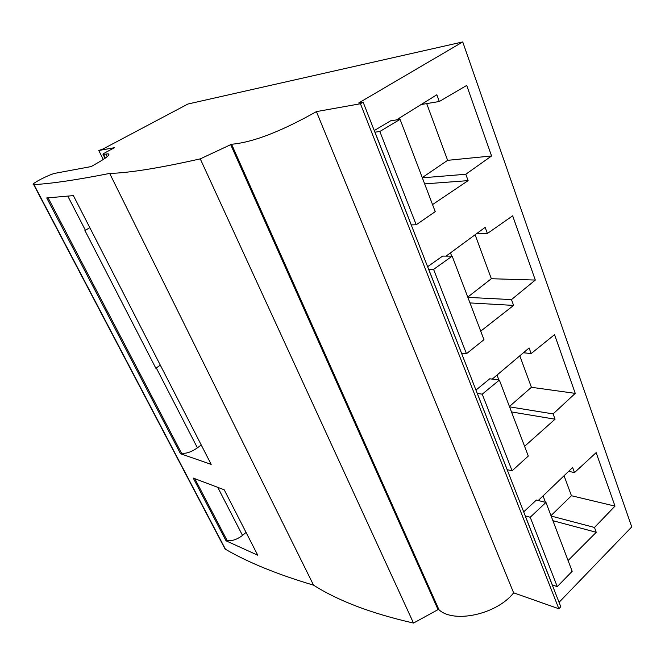 <?xml version="1.0" encoding="UTF-8"?>
<svg xmlns="http://www.w3.org/2000/svg" width="665" height="665" viewBox="0 0 665 665"><rect width="100%" height="100%" fill="white"/><g stroke="black" fill="none" stroke-linecap="round" stroke-linejoin="round"><path stroke-width="1" d="M559.049 602.332L631.75 526.904L462.74 41.937L187.887 104.031L103 148.993L98.786 150.498L103.25 159.5M224.055 547.071L225.477 549.29C248.269 562.532 277.621 574.485 313.548 585.158C338.302 600.894 371.619 613.529 413.505 623.063L438.044 609.622L438.967 609.739L231.57 144.255L200.265 158.877C159.459 168.062 129.259 172.908 109.675 173.432C76.874 179.891 51.637 183.615 33.957 184.604L33.666 184.604C29.385 184.604 50.565 173.706 55.86 173.149L91.196 166.558L99.168 161.969C107.597 157.007 110.556 154.28 108.046 153.815L103.117 154.438C102.609 154.305 103.424 153.648 105.569 152.468L114.546 147.68L98.786 150.498M180.523 453.746L46.733 197.954L73.383 195.61L211.187 464.386L180.523 453.746L181.437 453.073L48.096 197.879M257.762 555.233L224.205 489.789L193.249 478.077L226.058 540.811L257.762 555.233M109.675 173.432L313.556 585.158M200.265 158.877L413.505 623.063M230.622 144.505L438.044 609.622M231.57 144.255C252.767 142.401 281.054 131.52 316.424 111.612L513.638 592.831L558.858 608.766L360.438 103.748L316.424 111.612M438.967 609.739C453.688 623.72 497.054 614.31 513.638 592.831M525.284 515.924L530.213 517.245L545.965 502.441L572.183 571.31L557.253 586.613L552.341 584.984L374.894 132.194L411.303 224.911L416.199 224.77L435.226 211.645L400.081 119.368L390.613 120.814L374.254 130.556M360.438 103.748L363.132 102.169L374.894 132.194M558.858 608.766L560.786 606.754L525.2 515.899M363.132 102.169L358.726 102.959L462.74 41.937M428.601 269.283L433.588 269.392L452.167 256.15L442.616 256.091L427.595 266.723M477.221 393.406L482.233 394.17L499.365 380.072L489.781 378.776L475.924 390.097M545.965 502.441L536.397 500.047L523.646 511.934M568.085 560.529L596.247 532.291L594.485 527.461L614.992 506.115L596.139 452.632L574.494 472.582L572.648 467.503L538.251 500.512M509.556 406.847L553.114 413.904L575.25 393.372L554.552 334.653L531.136 353.564L529.099 347.97L492.225 379.108M524.585 446.315L555.051 419.208L553.114 413.904M467.869 297.38L511.476 299.599L535.308 280.056L512.665 215.826L487.387 233.498L485.151 227.363L446.057 256.116M480.729 331.137L513.588 305.41L511.476 299.599M422.341 177.821L465.808 174.255L491.568 155.976L466.697 85.419L439.307 101.512L436.839 94.754L396.406 119.933M432.533 204.587L468.127 180.631L465.808 174.255M525.292 515.915L552.249 584.959M557.253 586.613L530.213 517.245M507.087 469.656L512.1 470.795L528.301 456.057L499.365 380.072M507.179 469.673L477.312 393.414L507.171 469.681M482.233 394.17L512.1 470.795M461.452 353.173L466.464 353.73L483.979 339.682L452.167 256.15M461.543 353.173L428.692 269.283L461.543 353.182M433.588 269.392L466.464 353.73M400.081 119.368L379.831 131.487L374.985 132.177L411.219 224.92M379.831 131.487L416.199 224.77M594.485 527.461L551.144 516.048M550.986 515.633L571.443 495.733L564.061 475.741M614.992 506.115L571.443 495.733M596.247 532.291L552.914 520.703M574.494 472.582L568.658 471.327M543.056 495.907L545.5 502.324M519.797 355.825L531.418 387.296L509.423 406.49M531.418 387.296L575.25 393.372M511.501 411.943L555.051 419.208M523.43 352.758L531.136 353.564M498.9 380.006L497.021 375.068M475.109 234.753L491.344 278.726L467.761 297.08M491.344 278.726L535.308 280.056M469.989 302.924L513.588 305.41M476.556 233.689L487.387 233.498M451.71 256.141L450.463 252.875M426.697 103.599L447.636 160.332L422.258 177.597M447.636 160.332L491.568 155.976M424.652 183.889L468.127 180.631M421.169 104.513L439.307 101.512M399.623 119.434L399.166 118.22M226.058 540.811L226.923 540.13C231.129 541.435 236.2 539.963 242.126 535.716L246.058 532.416M226.923 540.13L194.87 478.792M67.872 196.225L85.394 230.256L84.929 230.522L155.851 368.227L160.307 365.151L155.851 368.227M156.283 367.936L197.422 447.844C191.063 452.2 185.734 453.946 181.437 453.073M197.422 447.844L201.221 444.952M85.394 230.256L89.825 227.688M103.532 154.405L105.353 158.087M105.926 153.989L107.231 156.641M33.957 184.604L225.485 549.29M217.937 487.694L242.501 535.408M105.028 158.312L103.117 154.438M108.694 155.144L108.046 153.815M225.086 549.024L33.666 184.604"/></g></svg>
